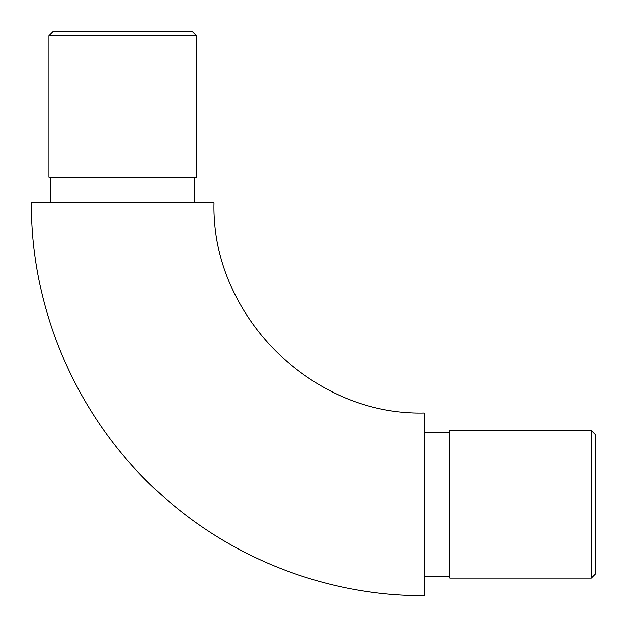 <?xml version="1.0" encoding="UTF-8"?>
<svg xmlns="http://www.w3.org/2000/svg" width="627" height="627" viewBox="0 0 627 627"><rect width="100%" height="100%" fill="white"/><g stroke="black" fill="none" stroke-linecap="round" stroke-linejoin="round"><path stroke-width="0.94" d="M214.019 202.866L31.35 202.866C30.848 311.023 77.756 418.264 157.51 491.294C229.098 557.936 326.33 595.995 424.134 595.65L424.134 412.981C311.854 415.873 211.127 315.146 214.019 202.866M449.857 504.32L449.857 578.07L591.363 578.07L591.363 430.561L449.857 430.561L449.857 504.32M591.363 430.561L595.65 434.848L595.65 573.783L591.363 578.07M194.723 177.143L194.723 202.866M48.93 177.143L196.439 177.143L196.439 35.637L48.93 35.637L48.93 177.143M48.93 35.637L53.217 31.35L192.152 31.35L196.439 35.637M449.857 432.277L424.134 432.277M449.857 576.354L424.134 576.354M50.646 177.143L50.646 202.866"/></g></svg>
